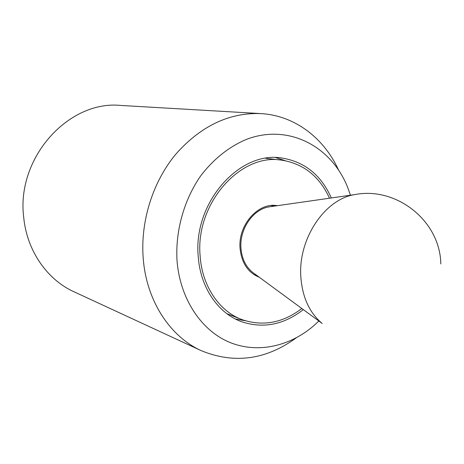 <?xml version="1.0" encoding="UTF-8"?>
<svg xmlns="http://www.w3.org/2000/svg" width="464" height="464" viewBox="0 0 464 464"><rect width="100%" height="100%" fill="white"/><g stroke="black" fill="none" stroke-linecap="round" stroke-linejoin="round"><path stroke-width="0.7" d="M331.319 197.96C321.134 175.044 304.639 161.727 281.839 158.015C239.494 150.614 193.076 202.843 198.221 256.256C200.158 286.996 217.68 312.788 240.833 321.459C262.688 328.953 283.516 324.997 303.317 309.604M285.261 160.706L275.79 157.598L285.261 160.706M338.447 169.766C323.791 137.878 294.623 115.472 260.838 113.599C229.158 112.456 200.79 126.005 175.74 154.245C152.714 182.01 140.308 221.519 143.208 258.297C146.392 300.829 170.062 336.615 201.353 350.709C234.349 364.159 265.994 359.867 296.293 337.821M350.453 195.222L347.791 187.729C331.76 146.636 289.107 123.546 247.138 139.101C229.489 146.317 213.231 159.175 200.262 176.477C183.848 200.471 175.351 231.055 177.004 260.345C179.823 297.958 200.431 329.394 228.05 341.661C255.774 353.852 288.353 347.142 313.009 326.395L318.89 321.047M260.838 113.599L120.698 105.432C68.498 100.079 15.956 158.073 23.734 217.599C26.97 250.891 47.189 279.647 73.956 291.757L201.353 350.709M235.306 318.971L245.125 320.705L235.306 318.971M329.51 198.221C319.528 176.43 303.63 163.746 281.816 160.167C240.48 152.813 195.124 203.76 200.123 255.89C202.008 285.934 219.165 311.147 241.831 319.557C262.752 326.697 282.756 323.019 301.844 308.519M226.786 313.618L241.831 319.557M259.353 277.292C247.956 272.646 241.524 262.949 240.045 248.205C237.986 224.825 258.436 201.956 277.315 205.691M254.748 275.106L255.884 275.146M273.244 205.952L272.223 205.448M281.816 160.167L265.75 158.299M254.237 273.534L252.474 272.24C245.618 266.51 241.779 258.442 240.955 248.031C239.447 229.106 252.984 209.403 268.871 206.903L271.034 206.59M252.474 272.24L322.207 323.489C309.36 312.719 302.226 297.012 300.8 276.37C298.213 238.734 324.829 199.201 354.537 194.636L268.871 206.903M271.08 205.529L274.195 206.138M440.8 263.946C440.266 221.044 396.459 186.215 354.537 194.636M253.779 274.497L256.812 275.43"/></g></svg>
